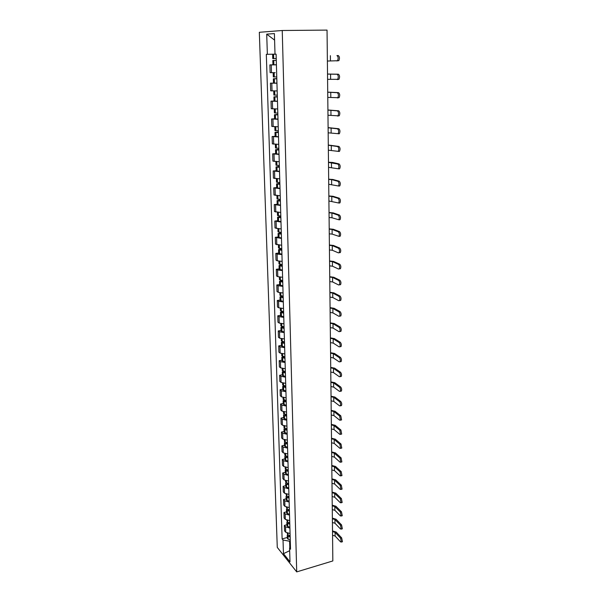 <?xml version="1.0" encoding="UTF-8"?>
<svg xmlns="http://www.w3.org/2000/svg" width="602" height="602" viewBox="0 0 602 602"><rect width="100%" height="100%" fill="white"/><g stroke="black" fill="none" stroke-linecap="round" stroke-linejoin="round"><path stroke-width="0.9" d="M282.24 30.499L259.327 32.29L277.274 547.391L296.711 571.9L282.24 30.499L327.044 30.1L332.838 560.944L296.711 571.9M276.408 64.85L269.877 64.903L270.117 72.654L275.197 72.684M272.811 60.478L276.28 60.388L272.811 60.478L272.939 64.783L273.887 64.79L269.877 64.903M276.95 83.226L270.448 83.159L270.689 90.812L277.168 90.932M276.943 83.106L270.448 83.159M277.477 101.369L271.013 101.174L271.254 108.729L277.695 108.977M274.038 101.031L271.013 101.174M277.996 119.279L271.577 118.963L271.811 126.412L278.214 126.789M274.58 118.79L271.577 118.963M278.515 136.955L272.127 136.519L272.36 143.878L278.726 144.367M275.114 136.323L272.127 136.519M279.019 154.405L272.676 153.856L272.902 161.118L279.238 161.72M275.641 153.63L272.676 153.856M279.524 171.638L273.21 170.968L273.436 178.147L279.734 178.854M276.16 170.72L273.21 170.968M280.02 188.644L273.744 187.869L273.97 194.958L280.223 195.778M276.672 187.598L273.744 187.869M280.509 205.44L274.271 204.56L274.489 211.558L280.713 212.483M277.176 204.266L274.271 204.56M280.991 222.033L274.79 221.047L275.009 227.955L281.194 228.986M277.68 220.723L274.79 221.047M281.473 238.415L275.302 237.323L275.52 244.149L281.668 245.277M278.169 236.977L275.302 237.323M281.939 254.593L277.101 254.052L275.806 253.404L276.017 260.147L277.311 260.817L282.135 261.373M278.658 253.036L275.806 253.404M282.406 270.569L277.59 269.982L276.31 269.29L276.521 275.949L277.8 276.664L282.601 277.274M279.14 268.898L276.31 269.29M282.865 286.356L278.079 285.724L276.8 284.979L277.01 291.564L278.282 292.331L283.06 292.978M279.614 284.573L276.8 284.979M283.324 301.956L278.56 301.278L277.289 300.488L277.492 306.99L278.764 307.803L283.512 308.495M280.088 300.059L277.289 300.488M283.768 317.367L279.042 316.644L277.77 315.809L277.973 322.236L279.238 323.086L283.956 323.823M280.555 315.358L277.77 315.809M284.212 332.59L279.509 331.822L278.252 330.942L278.448 337.293L279.704 338.189L284.4 338.971M281.014 330.475L278.252 330.942M284.648 347.632L279.975 346.827L278.718 345.902L278.914 352.178L280.171 353.118L284.836 353.938M281.465 345.413L278.718 345.902M285.085 362.494L280.434 361.651L279.185 360.681L279.381 366.889L280.63 367.867L285.265 368.733M281.917 360.177L279.185 360.681M285.514 377.183L280.886 376.303L279.644 375.294L279.84 381.427L281.081 382.443L285.694 383.346M282.361 374.768L279.644 375.294M285.935 391.706L281.337 390.781L280.103 389.735L280.291 395.792L281.525 396.853L286.116 397.794M282.797 389.185L280.103 389.735M286.356 406.057L281.781 405.093L280.547 404.01L280.735 410L281.969 411.098L286.529 412.077M283.226 403.445L280.547 404.01M286.77 420.241L282.218 419.24L280.991 418.119L281.179 424.041L282.406 425.178L286.943 426.193M283.655 417.54L280.991 418.119M287.177 434.26L282.654 433.229L281.435 432.07L281.616 437.917L282.835 439.099L287.35 440.145M284.076 431.468L281.435 432.07M287.583 448.121L283.083 447.053L281.864 445.856L282.045 451.643L283.264 452.854L287.748 453.946M284.498 445.247L281.864 445.856M287.982 461.832L283.504 460.726L282.293 459.492L282.473 465.218L283.685 466.46L288.147 467.581M284.912 458.867L282.293 459.492M288.373 475.377L283.926 474.241L282.722 472.976L282.895 478.635L284.099 479.914L288.539 481.066M285.318 472.329L282.722 472.976M288.764 488.779L284.34 487.605L283.136 486.311L283.316 491.902L284.513 493.219L288.93 494.4M285.724 485.648L283.136 486.311M289.148 502.03L284.746 500.826L283.557 499.494L283.73 505.025L284.919 506.372L289.314 507.591M286.123 498.817L283.557 499.494M289.532 515.131L285.152 513.897L283.963 512.528L284.136 518.006L285.325 519.383L289.69 520.625M286.522 511.843L283.963 512.528M289.908 528.082L285.551 526.825L284.37 525.426L284.543 530.836L285.724 532.251L290.066 533.522M286.913 524.726L284.37 525.426M275.001 54.157L267.363 54.315L266.709 34.141L274.399 33.584L275.009 54.172L276.1 54.157L290.525 549.205L289.592 548.061L289.998 561.862L283.467 553.652L283.023 540.032L289.622 541.236L289.81 547.715M267.363 54.315L266.317 54.331L282.127 538.933L283.023 540.032M290.292 541.048L289.622 541.236M287.297 537.466L282.127 538.933M290.45 546.714L289.592 548.061M266.709 34.141L274.587 40.108M289.667 550.71L283.467 553.652M336.985 60.998L337.496 60.734C338.505 58.409 338.316 56.693 336.947 55.58L338.271 55.55C339.641 56.663 339.821 58.379 338.821 60.697L327.383 61.043M276.228 58.537L272.751 58.582L272.623 54.255L276.1 54.18L272.623 54.255M273.76 60.478L273.887 64.79L276.408 64.76M338.271 55.55L336.947 55.58M327.586 79.336L337.654 79.336C338.625 77.071 338.437 75.378 337.09 74.257L338.399 74.212C339.754 75.333 339.942 77.026 338.964 79.291L337.21 79.592M276.762 76.958L273.308 76.928L273.18 72.707M276.815 78.621L273.368 78.802L276.822 78.839M276.815 78.787L274.821 78.764L276.815 78.674M327.526 74.084L337.09 74.257M338.399 74.212L327.526 74.046M327.781 97.389L337.812 97.697C338.753 95.492 338.557 93.822 337.225 92.685L338.527 92.625C339.867 93.761 340.062 95.432 339.114 97.637L337.398 97.945M277.296 95.146L273.857 95.041L273.737 90.97M277.341 96.636L273.918 96.884L277.349 96.997M273.918 96.884L274.045 101.076L277.469 101.211M277.349 96.914L275.362 96.847L277.341 96.711M327.721 92.211L337.225 92.685M338.527 92.625L327.721 92.144M327.977 115.215L337.963 115.817C338.873 113.673 338.678 112.017 337.361 110.866L338.655 110.798C339.972 111.949 340.175 113.597 339.257 115.75L337.594 116.058M277.815 113.093L274.399 112.913L274.286 108.992M277.853 114.418L274.459 114.734L277.868 114.922M274.459 114.734L274.58 118.872L277.989 119.083M277.868 114.809L275.897 114.696L277.861 114.53M327.917 110.098L337.361 110.866M338.655 110.798L327.917 110M328.165 132.809L338.113 133.704C339.001 131.612 338.791 129.979 337.496 128.813L338.783 128.73C340.085 129.897 340.288 131.529 339.4 133.621L338.821 133.862M278.335 130.815L274.941 130.559L274.821 126.781M278.365 131.973L274.994 132.357L278.387 132.613M274.994 132.357L275.114 136.443L278.508 136.722M278.38 132.47L276.423 132.32L278.372 132.109M328.113 127.759L337.496 128.813M338.783 128.73L328.113 127.632M328.353 150.184L338.256 151.365C339.122 149.319 338.911 147.708 337.624 146.534L338.903 146.436C340.19 147.618 340.401 149.228 339.536 151.268L338.941 151.501M278.846 148.303L275.468 147.979L275.355 144.345M278.869 149.304L275.52 149.748L278.892 150.086M275.52 149.748L275.641 153.788L279.012 154.142M278.892 149.906L276.943 149.717L278.877 149.477M328.301 145.195L337.624 146.534M338.903 146.436L328.301 145.044M328.541 167.333L338.399 168.793C339.235 166.807 339.024 165.211 337.76 164.022L339.031 163.91C340.296 165.106 340.506 166.694 339.671 168.688L339.061 168.914M279.343 165.573L275.987 165.174L275.882 161.682M279.373 166.415L276.04 166.927L279.396 167.333M276.04 166.927L276.167 170.915L279.516 171.337M279.388 167.123L277.454 166.889L279.381 166.611M328.489 162.412L337.76 164.022M339.031 163.91L332.695 162.457L328.489 162.231M328.73 184.272L338.542 186.003C339.355 184.061 339.137 182.489 337.888 181.285L339.152 181.164C340.401 182.368 340.619 183.941 339.806 185.883L339.182 186.101M279.84 182.624L276.506 182.158L276.401 178.802M279.862 183.309L276.559 183.888L279.892 184.362M276.559 183.888L276.679 187.824L280.013 188.313M279.885 184.122L277.958 183.851L279.87 183.542M328.677 179.411L331.604 179.592L337.888 181.285M339.152 181.164L332.853 179.479L328.669 179.2M328.91 201L338.685 202.994C339.468 201.098 339.25 199.548 338.015 198.329L339.272 198.201C340.499 199.412 340.724 200.97 339.934 202.866L339.302 203.07M280.336 199.458L277.018 198.931L276.92 195.71M280.351 199.999L277.07 200.639L280.382 201.173M277.07 200.639L277.183 204.522L280.494 205.079M280.374 200.902L278.463 200.594L280.359 200.255M328.858 196.192L331.77 196.41L338.015 198.329M339.272 198.201L333.011 196.282L328.858 195.959M329.091 217.518L331.98 217.766L338.821 219.775C339.581 217.924 339.355 216.389 338.143 215.155L339.385 215.019C340.604 216.246 340.83 217.781 340.07 219.632L339.423 219.828M280.818 216.088L277.522 215.486L277.424 212.401M280.833 216.479L277.567 217.179L280.871 217.781M277.567 217.179L277.688 221.017L280.983 221.634M280.856 217.48L278.952 217.134L280.841 216.765M329.038 212.769L331.935 213.018L338.143 215.155M339.385 215.019L333.169 212.882L329.038 212.514M329.271 233.832L332.146 234.11L338.956 236.345C339.694 234.539 339.468 233.019 338.264 231.778L339.505 231.627C340.702 232.861 340.935 234.389 340.19 236.187L339.536 236.375M281.3 232.507L278.019 231.845L277.928 228.888M281.307 232.756L278.064 233.516L281.345 234.178M278.064 233.516L278.184 237.308L281.458 237.986M281.337 233.854L279.441 233.471L281.315 233.072M329.219 229.144L332.093 229.415L338.264 231.778M339.505 231.627L333.32 229.272L329.211 228.858M329.445 249.943L332.304 250.251L338.422 252.878L339.092 252.705C339.806 250.944 339.573 249.439 338.392 248.182L339.618 248.024C340.807 249.273 341.041 250.786 340.318 252.547L339.648 252.72M281.766 248.724L278.508 248.001L278.417 245.165M281.774 248.837L278.553 249.649L281.819 250.372M278.553 249.649L278.673 253.397L281.924 254.134M281.811 250.026L279.922 249.604L281.781 249.175M329.392 245.315L332.259 245.616L338.392 248.182M339.618 248.024L333.47 245.458L329.392 245.006M329.618 265.858L332.454 266.197L338.542 269.034L339.219 268.868C339.919 267.145 339.678 265.655 338.512 264.391L339.731 264.225C340.905 265.482 341.138 266.972 340.439 268.695L339.761 268.861M282.24 264.737L278.989 263.962L278.907 261.245M282.15 264.737L279.042 265.587L282.285 266.37M279.042 265.587L279.155 269.29L282.391 270.087M282.27 265.994L280.397 265.542L282.248 265.083M329.565 261.291L332.409 261.622L338.512 264.391M339.731 264.225L333.621 261.456L329.565 260.959M329.791 281.585L332.613 281.954L338.663 284.979L339.347 284.836C340.025 283.151 339.784 281.676 338.633 280.397L339.844 280.223C341.003 281.495 341.244 282.97 340.566 284.648L339.874 284.799M282.699 280.562L279.471 279.727L279.388 277.131M282.09 280.502L279.516 281.337L282.744 282.18M279.516 281.337L279.629 284.987L282.85 285.845M282.729 281.774L280.871 281.292L282.707 280.803M329.738 277.07L332.567 277.424L338.633 280.397M339.844 280.223L333.771 277.251L329.738 276.717M329.956 297.125L332.763 297.516L338.783 300.737L339.475 300.601C340.13 298.961 339.889 297.493 338.745 296.214L339.957 296.026C341.101 297.305 341.342 298.765 340.679 300.413L339.987 300.548M283.151 296.199L279.945 295.304L279.87 292.82M282.142 296.071L279.99 296.891L283.196 297.787M279.99 296.891L280.103 300.503L283.309 301.414M283.188 297.365L281.337 296.846L283.158 296.327M329.911 292.662L332.718 293.046L338.745 296.214M339.957 296.026L333.914 292.858L329.904 292.286M330.129 312.468L332.914 312.889L338.896 316.298L339.603 316.178C340.235 314.575 339.995 313.123 338.866 311.828L340.062 311.633C341.191 312.927 341.439 314.372 340.8 315.982L340.092 316.103M283.602 311.64L280.412 310.692L280.336 308.329M282.263 311.452L280.457 312.257L283.647 313.213M280.457 312.257L280.57 315.832L283.753 316.795M283.632 312.762L281.796 312.212L283.602 311.67M330.077 308.058L332.876 308.472L338.866 311.828M340.062 311.633L334.057 308.277L330.077 307.667M330.295 327.638L333.064 328.082L339.016 331.679L339.724 331.574C340.341 330.001 340.092 328.564 338.979 327.262L340.175 327.052C341.289 328.353 341.537 329.791 340.913 331.363L340.228 331.484M284.046 326.901L280.871 325.9L280.803 323.643M282.443 326.645L280.923 327.45L284.091 328.451M280.923 327.45L281.029 330.972L284.197 331.995M284.076 327.977L282.248 327.398L283.805 326.871M330.242 323.282L333.019 323.718L338.979 327.262M340.175 327.052L334.2 323.515L330.242 322.868M330.453 342.628L333.215 343.095L339.129 346.872L339.844 346.782C340.446 345.247 340.198 343.817 339.092 342.508L340.28 342.29C341.379 343.599 341.627 345.029 341.025 346.564L340.363 346.684M284.49 341.981L281.33 340.92L281.262 338.775M282.677 341.658L281.375 342.455L284.535 343.516M281.375 342.455L281.48 345.939L284.633 347.015M284.52 343.02L282.692 342.41L283.956 341.906M330.408 338.324L333.169 338.783L339.092 342.508M340.28 342.29L334.343 338.572L330.408 337.888M330.618 357.438L333.357 357.934L339.242 361.885L339.964 361.81C340.544 360.305 340.296 358.89 339.204 357.573L340.386 357.347C341.477 358.664 341.725 360.079 341.138 361.576L340.499 361.704M284.919 356.881L281.781 355.774L281.721 353.735M282.955 356.489L281.826 357.287L284.964 358.393M281.826 357.287L281.932 360.726L285.07 361.855M284.949 357.874L283.136 357.234L284.144 356.76M330.573 353.186L333.32 353.667L339.204 357.573M340.386 357.347L334.486 353.449L330.566 352.727M330.776 372.081L333.5 372.593L339.355 376.717L340.077 376.656C340.649 375.181 340.393 373.782 339.317 372.457L340.491 372.224C341.567 373.549 341.816 374.948 341.251 376.423L340.627 376.543M285.348 371.6L282.225 370.448L282.165 368.514M283.256 371.156L282.27 371.946L285.393 373.105M282.27 371.946L282.376 375.347L285.491 376.521M285.378 372.563L283.572 371.893L284.37 371.434M330.731 367.875L333.463 368.379L339.317 372.457M340.491 372.224L334.622 368.153L330.724 367.393M330.934 386.544L333.643 387.086L339.46 391.375L340.198 391.33C340.747 389.893 340.491 388.501 339.43 387.161L340.597 386.92C341.658 388.26 341.913 389.644 341.357 391.089L340.762 391.21M285.777 386.153L282.669 384.949L282.609 383.113M283.572 385.649L282.714 386.431L285.815 387.635M282.714 386.431L282.812 389.795L285.92 391.014M285.799 387.078L284.009 386.379L284.618 385.942M330.889 382.39L333.606 382.925L339.43 387.161M340.597 386.92L334.757 382.684L330.882 381.894M331.092 400.849L333.786 401.406L339.573 405.861L340.311 405.831C340.845 404.424 340.589 403.047 339.536 401.7L340.694 401.451C341.748 402.791 342.004 404.168 341.469 405.582L340.89 405.71M286.191 400.541L283.106 399.284L283.053 397.553M283.911 399.976L283.143 400.751L283.903 401.421L286.236 402.008M283.143 400.751L283.249 404.077L286.334 405.342M286.221 401.421L284.799 401.03L284.437 400.699L284.912 400.285M331.047 396.741L333.749 397.297L339.536 401.7M340.694 401.451L334.893 397.049L331.04 396.229M331.243 414.989L333.922 415.568L339.678 420.173L340.423 420.166L339.648 416.065L340.792 415.809L341.575 419.91L341.01 420.038M286.605 414.755L283.534 413.461L283.482 411.821M284.257 414.146L283.58 414.906L284.325 415.598L286.65 416.208M283.58 414.906L283.677 418.194L286.748 419.504M286.635 415.606L285.22 415.192L285.228 414.469M331.205 410.925L333.884 411.497L339.648 416.065M340.792 415.809L335.021 411.249L331.198 410.391M331.401 428.963L334.065 429.565L339.784 434.328L340.529 434.335L339.754 430.264L340.898 430.001L341.673 434.072L341.138 434.192M287.019 428.812L284.708 428.188L283.956 427.465L283.911 425.923M284.611 428.15L284.001 428.895L284.746 429.617L287.056 430.242M284.001 428.895L284.099 432.146L287.154 433.508M287.041 429.617L285.641 429.196L285.559 428.489M331.356 424.952L334.02 425.546L339.754 430.264M340.898 430.001L335.156 425.283L331.348 424.395M331.551 442.779L334.2 443.403L339.889 448.317L340.642 448.339L339.859 444.299L340.995 444.028L341.778 448.069L341.259 448.197M287.425 442.703L285.122 442.064L284.377 441.319L284.332 439.866M284.964 441.988L284.422 442.733L285.167 443.478L287.463 444.125M284.422 442.733L284.52 445.947L287.56 447.346M287.447 443.478L286.048 443.042L285.905 442.35M331.506 438.813L334.163 439.43L339.859 444.299M340.995 444.028L335.284 439.167L331.499 438.241M331.702 456.444L334.336 457.084L339.995 462.148L340.747 462.185L339.964 458.175L341.093 457.896L341.876 461.907L341.379 462.035M287.824 456.444L285.536 455.774L284.799 455.014L284.754 453.652M285.333 455.676L284.836 456.406L285.581 457.174L287.861 457.844M284.836 456.406L284.934 459.582L285.672 460.357L287.959 461.034M287.846 457.181L286.454 456.73L286.259 456.053M331.657 452.516L334.291 453.156L339.964 458.175M341.093 457.896L335.412 452.885L331.649 451.936M331.845 469.951L334.464 470.613L340.092 475.821L340.852 475.881L340.062 471.893L341.191 471.607L341.981 475.588L341.492 475.715M288.215 470.027L285.942 469.342L285.205 468.552L285.167 467.28M285.694 469.214L285.25 469.929L285.988 470.719L288.26 471.411M285.25 469.929L285.34 473.074L286.078 473.872L288.35 474.564M288.238 470.726L286.861 470.26L286.62 469.613M331.807 466.068L334.426 466.731L340.062 471.893M341.191 471.607L335.54 466.445L331.8 465.466M331.995 483.308L334.599 483.993L340.198 489.336L340.958 489.411L340.168 485.453L341.281 485.159L342.079 489.117L341.612 489.238M288.606 483.451L286.349 482.751L285.611 481.939L285.574 480.757M286.063 482.593L285.657 483.301L286.386 484.113L288.651 484.821M285.657 483.301L285.747 486.408L286.484 487.229L288.742 487.936M288.629 484.121L286.988 483.015M331.95 479.47L334.561 480.148L340.168 485.453M341.281 485.159L335.668 479.862L331.943 478.853M332.138 496.522L334.727 497.222L340.296 502.7L341.063 502.79L340.265 498.855L341.379 498.561L342.169 502.489L341.725 502.61M288.998 496.733L286.748 496.01L285.98 494.084M286.432 495.822L286.055 496.53L286.785 497.357L289.035 498.087M286.055 496.53L286.153 499.6L286.876 500.435L289.126 501.165M289.013 497.372L287.35 496.266M332.093 492.722L334.689 493.422L340.265 498.855M341.379 498.561L335.788 493.128L332.086 492.09M332.281 509.585L334.855 510.3L340.393 515.914L341.161 516.027L340.363 512.114L341.469 511.813L342.267 515.718L341.838 515.839M289.381 509.864L287.139 509.119L286.379 507.26M286.793 508.908L286.454 509.608L287.184 510.458L289.419 511.203M286.454 509.608L286.544 512.648L287.274 513.506L289.509 514.251M289.396 510.473L287.718 509.382M332.236 505.83L334.817 506.545L340.363 512.114M341.469 511.813L335.916 506.244L332.229 505.183M332.417 522.506L334.983 523.236L340.491 528.977L341.266 529.113L340.461 525.222L341.56 524.914L342.365 528.797L341.944 528.917M289.758 522.852L287.53 522.092L286.778 520.294M287.162 521.851L286.845 522.544L287.568 523.416L289.795 524.176M286.845 522.544L286.936 525.546L287.658 526.426L289.886 527.194M289.773 523.424L288.095 522.348M332.379 518.789L334.945 519.518L340.461 525.222M341.56 524.914L336.036 519.217L332.372 518.126M332.56 535.283L335.111 536.036L340.589 541.905L341.364 542.048L340.559 538.188L341.65 537.872L342.455 541.732L342.056 541.853M290.134 535.697L287.914 534.915L287.169 533.176M287.523 534.651L287.237 535.336L287.959 536.224L290.172 537.007M287.237 535.336L287.327 538.308L288.042 539.204L290.254 539.986M290.149 536.239L288.463 535.178M332.522 531.611L335.073 532.356L340.559 538.188M341.65 537.872L336.157 532.048L332.515 530.934M285.325 519.383L285.152 513.897M284.919 506.372L284.746 500.826M284.513 493.219L284.34 487.605M284.099 479.914L283.926 474.241M283.685 466.46L283.504 460.726M283.264 452.854L283.083 447.053M282.835 439.099L282.654 433.229M282.406 425.178L282.218 419.24M281.969 411.098L281.781 405.093M281.525 396.853L281.337 390.781M281.081 382.443L280.886 376.303M280.63 367.867L280.434 361.651M280.171 353.118L279.975 346.827M279.704 338.189L279.509 331.822M279.238 323.086L279.042 316.644M278.764 307.803L278.56 301.278M278.282 292.331L278.079 285.724M277.8 276.664L277.59 269.982M277.311 260.817L277.101 254.052M276.815 244.766L276.596 237.918M276.31 228.519L276.092 221.589M275.799 212.07L275.581 205.049M275.28 195.417L275.061 188.306M274.76 178.553L274.535 171.352M274.234 161.471L274 154.18M273.692 144.171L273.466 136.782M273.15 126.646L272.917 119.166M272.601 108.894L272.367 101.317M272.044 90.917L271.803 83.234M271.479 72.699L271.239 64.918M285.724 532.251L285.551 526.825M273.699 58.575L273.571 54.24M273.586 58.582L273.458 54.24M273.775 64.798L273.647 60.478M330.393 55.662L330.445 60.998M274.256 76.966L274.128 72.699M274.143 76.966L274.015 72.699M274.324 83.099L274.196 78.839M274.437 83.099L274.309 78.839M330.573 74.061L330.618 79.329M274.798 95.116L274.678 90.97M274.685 95.116L274.565 90.97M274.866 101.166L274.745 96.96M274.979 101.174L274.858 96.967M330.746 92.226L330.799 97.419M275.34 113.033L275.219 109.007M275.227 113.025L275.106 109.007M275.407 119L275.28 114.854M275.52 119.008L275.392 114.854M330.927 110.151L330.972 115.275M275.866 130.717L275.754 126.811M275.754 130.709L275.641 126.804M275.934 136.609L275.814 132.508M276.047 136.616L275.927 132.515M331.1 127.842L331.145 132.907M276.393 148.175L276.28 144.382M276.28 148.167L276.167 144.375M276.453 153.992L276.333 149.943M276.566 153.999L276.446 149.958M331.273 145.315L331.318 150.312M276.912 165.415L276.8 161.727M276.8 165.399L276.687 161.727M276.973 171.156L276.852 167.16M277.086 171.164L276.965 167.168M331.439 162.563L331.491 167.499M277.424 182.436L277.319 178.862M277.311 182.421L277.206 178.854M277.484 188.102L277.364 184.152M277.59 188.11L277.477 184.167M278.756 184.024L278.749 183.648M331.604 179.592L331.657 184.468M277.928 199.239L277.823 195.77M277.815 199.224L277.71 195.763M277.989 204.83L277.868 200.933M278.094 204.846L277.981 200.955M279.253 200.797L279.238 200.368M331.77 196.41L331.822 201.218M278.425 215.84L278.327 212.476M278.32 215.817L278.214 212.468M278.485 221.355L278.365 217.51M278.591 221.378L278.478 217.525M279.742 217.36L279.727 216.886M331.935 213.018L331.98 217.766M278.922 232.229L278.824 228.963M278.809 232.206L278.711 228.956M278.974 237.677L278.861 233.877M279.08 237.7L278.967 233.9M280.223 233.719L280.208 233.2M332.093 229.415L332.146 234.11M279.403 248.415L279.313 245.255M279.298 248.4L279.2 245.247M279.463 253.803L279.343 250.048M279.569 253.826L279.456 250.071M280.705 249.875L280.69 249.311M332.259 245.616L332.304 250.251M279.885 264.413L279.795 261.343M279.779 264.391L279.689 261.336M279.938 269.726L279.825 266.016M280.043 269.749L279.938 266.039M281.179 265.836L281.157 265.234M332.409 261.622L332.454 266.197M280.359 280.208L280.269 277.236M280.254 280.186L280.163 277.229M280.412 285.453L280.299 281.796M280.517 285.483L280.412 281.819M281.646 281.601L281.623 280.953M332.567 277.424L332.613 281.954M280.825 295.815L280.743 292.941M280.72 295.785L280.637 292.926M280.878 301L280.773 297.38M280.983 301.023L280.878 297.403M282.105 297.177L282.082 296.493M332.718 293.046L332.763 297.516M281.292 311.234L281.209 308.45M281.187 311.204L281.104 308.435M281.345 316.351L281.232 312.777M281.45 316.381L281.337 312.807M282.556 312.566L282.534 311.844M332.876 308.472L332.914 312.889M281.751 326.472L281.668 323.771M281.646 326.442L281.563 323.763M281.796 331.529L281.691 327.992M281.902 331.559L281.796 328.022M283.008 327.766L282.985 327.014M333.019 323.718L333.064 328.082M282.203 341.522L282.127 338.911M282.097 341.492L282.022 338.903M282.248 346.519L282.142 343.027M282.353 346.549L282.248 343.057M283.452 342.794L283.429 341.996M333.169 338.783L333.215 343.095M282.647 356.399L282.571 353.878M282.549 356.369L282.473 353.863M282.692 361.335L282.594 357.881M282.797 361.366L282.692 357.919M283.888 357.641L283.866 356.813M333.32 353.667L333.357 357.934M283.09 371.103L283.015 368.665M282.985 371.065L282.917 368.65M283.136 375.979L283.03 372.57M283.241 376.009L283.136 372.6M284.325 372.314L284.294 371.449M333.463 368.379L333.5 372.593M283.527 385.634L283.459 383.271M283.422 385.596L283.354 383.263M283.572 390.45L283.467 387.078M283.67 390.487L283.572 387.116M284.754 386.823L284.731 385.965M333.606 382.925L333.643 387.086M283.956 399.999L283.888 397.719M283.858 399.961L283.79 397.704M284.001 404.755L283.903 401.421M284.106 404.792L284.001 401.459M285.175 401.158L285.152 400.345M333.749 397.297L333.786 401.406M284.385 414.191L284.317 411.994M284.287 414.153L284.219 411.979M284.43 418.894L284.325 415.598M284.528 418.932L284.43 415.643M285.596 415.327L285.574 414.552M333.884 411.497L333.922 415.568M284.806 428.225L284.746 426.103M284.708 428.188L284.641 426.088M284.844 432.876L284.746 429.617M284.949 432.913L284.851 429.655M286.01 429.339L285.988 428.601M334.02 425.546L334.065 429.565M285.22 442.101L285.16 440.054M285.122 442.064L285.062 440.039M285.265 446.692L285.167 443.478M285.363 446.737L285.265 443.516M286.417 443.185L286.401 442.485M334.163 439.43L334.2 443.403M285.634 455.819L285.574 453.84M285.536 455.774L285.476 453.825M285.672 460.357L285.581 457.174M285.777 460.402L285.679 457.219M286.823 456.88L286.8 456.218M334.291 453.156L334.336 457.084M286.04 469.379L285.988 467.476M285.942 469.342L285.89 467.461M286.078 473.872L285.988 470.719M286.176 473.909L286.085 470.764M287.222 470.418L287.207 469.793M334.426 466.731L334.464 470.613M286.447 482.796L286.394 480.96M286.349 482.751L286.296 480.938M286.484 487.229L286.386 484.113M286.582 487.274L286.484 484.158M287.621 483.805L287.605 483.218M334.561 480.148L334.599 483.993M286.845 496.056L286.793 494.287M286.748 496.01L286.695 494.272M286.876 500.435L286.785 497.357M286.981 500.488L286.883 497.41M288.012 497.041L287.997 496.484M334.689 493.422L334.727 497.222M287.237 509.172L287.184 507.471M287.139 509.119L287.094 507.456M287.274 513.506L287.184 510.458M287.372 513.551L287.282 510.504M288.396 510.135L288.381 509.616M334.817 506.545L334.855 510.3M287.628 522.137L287.575 520.512M287.53 522.092L287.485 520.489M287.658 526.426L287.568 523.416M287.756 526.472L287.666 523.462M288.779 523.078L288.764 522.596M334.945 519.518L334.983 523.236M288.012 534.967L287.967 533.402M287.914 534.915L287.869 533.38M288.042 539.204L287.959 536.224M288.14 539.249L288.049 536.277M289.156 535.885L289.148 535.434M335.073 532.356L335.111 536.036M337.496 60.734L338.821 60.697M337.654 79.336L338.964 79.291M273.496 83.053L273.368 78.802M337.812 97.697L339.114 97.637M337.963 115.817L339.257 115.75M338.113 133.704L339.4 133.621M338.256 151.365L339.536 151.268M338.399 168.793L339.671 168.688M338.542 186.003L339.806 185.883M338.685 202.994L339.934 202.866M338.821 219.775L340.07 219.632M338.956 236.345L340.19 236.187M339.092 252.705L340.318 252.547M339.219 268.868L340.439 268.695M339.347 284.836L340.566 284.648M339.475 300.601L340.679 300.413M339.603 316.178L340.8 315.982M339.724 331.574L340.913 331.363M339.844 346.782L341.025 346.564M339.964 361.81L341.138 361.576M340.077 376.656L341.251 376.423M340.198 391.33L341.357 391.089M340.311 405.831L341.469 405.582M340.423 420.166L341.575 419.91M340.529 434.335L341.673 434.072M340.642 448.339L341.778 448.069M340.747 462.185L341.876 461.907M340.852 475.881L341.981 475.588M340.958 489.411L342.079 489.117M341.063 502.79L342.169 502.489M341.161 516.027L342.267 515.718M341.266 529.113L342.365 528.797M341.364 542.048L342.455 541.732"/></g></svg>
